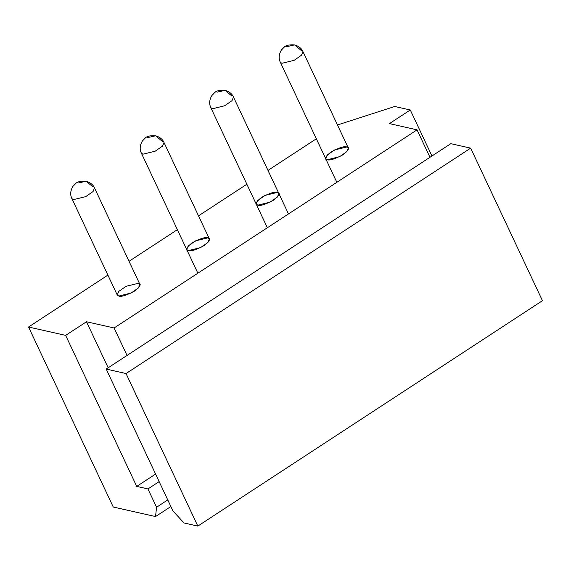 <?xml version="1.0" encoding="UTF-8"?>
<svg xmlns="http://www.w3.org/2000/svg" width="571" height="571" viewBox="0 0 571 571"><rect width="100%" height="100%" fill="white"/><g stroke="black" fill="none" stroke-linecap="round" stroke-linejoin="round"><path stroke-width="0.86" d="M348.324 148.025L346.74 146.99L334.506 149.973L327.147 155.098L325.698 158.674L327.283 159.716C323.878 159.43 325.106 156.854 330.973 151.986C339.181 147.653 344.434 145.983 346.74 146.99C350.151 147.268 348.924 149.845 343.057 154.712C334.842 159.052 329.588 160.715 327.283 159.716L339.524 156.725L346.882 151.601L348.324 148.025L302.958 51.618L301.517 55.187L294.151 60.319L281.917 63.302L280.325 62.26L281.917 63.302L294.151 60.319L301.517 55.187L302.958 51.618C301.609 48.435 298.819 46.194 294.593 44.909L286.485 46.751L294.593 44.909L301.374 50.576L294.593 44.909C289.347 44.545 285.843 45.33 284.094 47.25L281.382 50.062C278.826 54.331 278.477 58.399 280.332 62.26L336.826 182.313M288.476 213.939L233.482 97.056L232.033 100.632L224.674 105.763L212.441 108.747L210.849 107.705L212.441 108.747L224.674 105.763L232.033 100.632L233.482 97.056C232.133 93.872 229.342 91.638 225.117 90.354L217.009 92.188L225.117 90.354L231.89 96.021M209.364 238.914L207.78 237.879L195.546 240.862L188.18 245.987L186.738 249.563L188.323 250.598C184.918 250.319 186.146 247.743 192.013 242.875C200.221 238.535 205.474 236.872 207.78 237.879C211.184 238.157 209.957 240.734 204.09 245.601C195.882 249.941 190.628 251.604 188.323 250.598L200.557 247.614L207.923 242.489L209.364 238.914L163.998 142.5L162.549 146.076L155.191 151.201L142.957 154.191L141.365 153.142L142.957 154.191L155.191 151.201L162.549 146.076L163.998 142.5C162.649 139.317 159.859 137.083 155.633 135.791L147.525 137.632L155.633 135.791L162.414 141.465M139.888 284.358L94.515 187.945L93.073 191.521L85.707 196.645L73.473 199.629L71.882 198.587L73.473 199.629L85.707 196.645L93.073 191.521L94.515 187.945C93.166 184.761 90.382 182.527 86.15 181.235L78.041 183.077L86.15 181.235L92.93 186.91L86.15 181.235C80.904 180.879 77.406 181.657 75.65 183.576L72.938 186.389C70.383 190.664 70.033 194.725 71.889 198.594L117.255 295.007L118.847 296.042L131.08 293.059L138.439 287.934L139.888 284.358L138.296 283.316C141.708 283.601 140.48 286.178 134.613 291.046C126.405 295.378 121.145 297.048 118.847 296.042M542.45 300.696L470.668 148.146L126.041 373.541L197.823 526.091L542.45 300.696L197.823 526.091L184.019 522.979L197.823 526.091L126.041 373.541L106.192 369.066L172.949 510.938L184.019 522.979L172.949 510.938L106.192 369.066L127.04 355.433L114.114 327.975L417.051 129.845L389.436 123.614L410.285 109.982L394.747 106.484L337.475 124.963L394.747 106.484L410.285 109.982L431.94 156.011L410.285 109.982L389.436 123.614L417.051 129.845L429.97 157.303L106.192 369.066L126.041 373.541L470.668 148.146L542.45 300.696M316.341 138.789L267.992 170.408L316.341 138.789M246.858 184.233L198.515 215.852L246.858 184.233M177.381 229.678L129.032 261.297L177.381 229.678M107.898 275.122L28.55 327.019L65.658 335.384L86.499 321.751L114.114 327.975L86.499 321.751L108.162 367.781L86.499 321.751L65.658 335.384L28.55 327.019L107.898 275.122M257.806 205.153C254.395 204.875 255.622 202.298 261.489 197.43C269.698 193.091 274.958 191.428 277.256 192.434C280.668 192.713 279.44 195.289 273.573 200.157C265.365 204.497 260.105 206.16 257.806 205.153L270.04 202.17L277.399 197.045L278.848 193.469L277.256 192.434L265.023 195.418L257.664 200.542L256.215 204.118L257.806 205.153M170.829 506.563L155.54 516.555L113.258 507.027L28.55 327.019L113.258 507.027L155.54 516.555L156.554 507.241L147.939 488.933L136.726 486.406L65.658 335.384L136.726 486.406L155.597 474.058L136.726 486.406L147.939 488.933L159.152 481.603L147.939 488.933L156.554 507.241L167.76 499.91L156.554 507.241L155.54 516.555L170.829 506.563M450.819 143.671L470.668 148.146L450.819 143.671L429.97 157.303L450.819 143.671M114.114 327.975L127.04 355.433L429.97 157.303L417.051 129.845L114.114 327.975M138.296 283.316L126.063 286.299L118.704 291.431L117.255 295.007M267.342 227.758L210.849 107.705C208.993 103.843 209.343 99.775 211.898 95.507L214.61 92.695C216.366 90.768 219.864 89.99 225.117 90.354M197.859 273.202L141.372 153.149C139.51 149.288 139.866 145.22 142.422 140.944L145.134 138.132C146.883 136.212 150.387 135.434 155.633 135.791"/></g></svg>
